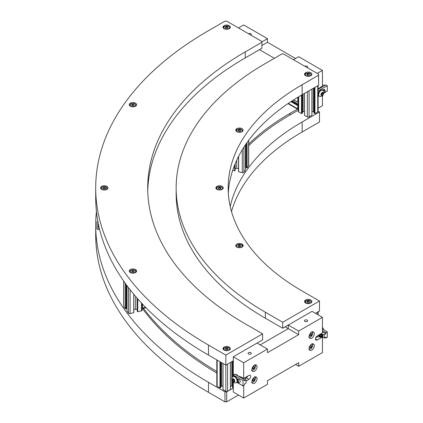 <?xml version="1.0" encoding="UTF-8"?>
<svg xmlns="http://www.w3.org/2000/svg" width="423" height="423" viewBox="0 0 423 423"><rect width="100%" height="100%" fill="white"/><g stroke="black" fill="none" stroke-linecap="round" stroke-linejoin="round"><path stroke-width="0.63" d="M314.146 113.052L314.945 113.591L317.758 111.968A1.227 0.709 0 0 0 318.117 111.471L318.117 85.525M311.936 111.683L313.3 111.683L314.078 112.127M304.539 115.236L307.352 116.975A1.227 0.709 0 0 0 309.086 116.975L311.894 115.236M304.497 111.683L303.132 111.683L302.355 112.127M298.321 97.004L298.321 111.471A1.227 0.709 0 0 0 298.68 111.968L301.488 113.591L302.286 113.052M313.3 88.307L313.3 111.683M303.132 94.176L303.132 111.683M230.382 389.715L230.382 362.479L227.569 364.103L227.569 391.338L230.382 389.594M222.984 386.04L221.615 386.04L221.615 362.664M220.843 386.49L221.615 386.04M216.803 359.888L216.803 385.829A1.227 0.709 0 0 0 217.163 386.331L219.976 387.949L220.769 387.41M232.634 387.41L233.295 387.976M230.424 386.04L231.788 386.04L232.56 386.49M223.027 389.594L225.834 391.338A1.227 0.709 0 0 0 227.569 391.338M231.788 386.04L231.788 379.383M231.788 378.432L231.788 361.665M318.117 311.529A1.227 0.709 180 0 1 317.758 312.031L315.5 313.332L319.492 311.032L319.492 301.017L302.149 291.003A252.631 145.856 180 0 1 228.15 187.87A252.631 145.856 180 0 1 302.149 84.732L318.625 75.22L318.625 85.234L302.149 94.747L302.149 84.732M298.157 100.336L298.157 97.105M298.321 109.007A0.735 0.423 -60 0 1 298.31 109.002A0.735 0.423 -60 0 1 298.157 108.663L298.321 106.691M298.321 101.922L297.813 102.096L297.813 97.311M298.321 109.483A1.227 0.709 -60 0 1 298.067 109.425A1.227 0.709 -60 0 1 297.813 108.864L297.813 105.623L298.321 105.205M298.321 104.016L292.483 100.648M304.898 66.295A1.629 0.941 180 0 1 306.675 66.088A1.629 0.941 180 0 1 307.68 66.961A1.629 0.941 180 0 1 307.204 67.627M248.528 33.75A1.629 0.941 180 0 1 250.305 33.549A1.629 0.941 180 0 1 251.315 34.416A1.629 0.941 180 0 1 250.834 35.083M318.117 88.893L322.437 86.033L322.437 70.414L317.234 73.417M318.117 108.156L322.437 105.66L322.437 95.751M238.498 27.96L243.701 24.957L267.458 38.673L267.458 42.279L295.555 58.501M274.395 58.3L259.484 49.687L274.395 58.3M293.477 59.701L298.68 56.698L322.437 70.414M261.911 45.483L267.458 42.279M261.911 41.877L267.458 38.673M322.437 85.441L324.277 85.055L324.917 85.425M322.241 89.988L324.415 89.406L325.038 90.4A1.962 1.507 147.8 0 0 322.585 90.168M323.933 93.081L327.296 91.141L327.296 85.737L325.837 84.896L318.117 89.353M327.296 85.737L318.117 91.035M318.117 96.444L318.921 95.979M323.965 92.843A1.962 1.507 147.8 0 0 325.076 90.459A1.962 1.507 147.8 0 0 325.038 90.4M323.093 90.496A1.586 1.216 -32.2 0 1 324.933 90.966A1.586 1.216 -32.2 0 1 323.97 92.785M319.18 96.106A3.432 1.983 -60 0 1 318.99 96.021A3.432 1.983 -60 0 1 318.99 92.055A3.432 1.983 -60 0 1 322.421 90.073A3.432 1.983 -60 0 1 322.596 90.194M321.364 95.006L321.364 93.848L322.231 92.769L323.098 92.849L323.098 94.001L322.231 95.08L321.364 95.006M321.327 94.562L322.194 93.483L323.098 94.001M321.364 94.583L322.231 95.08M322.194 93.483L322.12 92.859M307.204 320.126A1.629 0.941 180 0 1 307.68 320.793A1.629 0.941 180 0 1 306.051 321.734A1.629 0.941 180 0 1 304.417 320.793A1.629 0.941 180 0 1 305.427 319.925A1.629 0.941 180 0 1 307.204 320.126M250.834 352.671A1.629 0.941 180 0 1 251.315 353.337A1.629 0.941 180 0 1 249.681 354.278A1.629 0.941 180 0 1 248.052 353.337A1.629 0.941 180 0 1 249.057 352.465A1.629 0.941 180 0 1 250.834 352.671M318.768 335.079A2.205 1.692 -147.8 0 0 319.989 337.046L321.697 337.406L317.234 339.97A2.453 1.417 -60 0 1 316.007 340.092A2.453 1.417 -60 0 1 315.632 338.125A2.453 1.417 -60 0 1 317.234 335.962L322.437 332.959L322.437 317.34L298.68 331.056L298.68 334.662L267.458 352.687L267.458 349.081L243.701 362.797L243.701 378.421L248.904 375.413A2.453 1.417 -60 0 1 250.13 375.291A2.453 1.417 -60 0 1 250.506 377.258A2.453 1.417 -60 0 1 248.904 379.42L246.027 381.081M317.869 336.602L315.732 337.834M247.804 376.052A2.453 1.417 -60 0 1 246.302 377.919L245.213 378.548M238.789 376.407L239.191 376.174L241.099 377.279L241.099 376.919L243.701 378.421M295.555 364.499L298.68 366.302L322.437 352.586L322.437 337.559M285.15 326.852L288.275 328.655L260.177 344.877L288.275 328.655L288.275 325.049L312.031 311.333L322.437 317.34M244.594 377.903L246.027 379.838L244.462 380.742L244.462 379.68L243.008 380.52L233.295 374.915L233.295 356.79L243.701 362.797M243.701 385.527L243.701 398.043L233.295 392.036L233.295 382.122M257.052 378.717A3.68 2.126 -60 0 1 255.45 382.424A3.68 2.126 -60 0 1 252.61 383.407A3.68 2.126 -60 0 1 252.61 379.161A3.68 2.126 -60 0 1 256.29 377.036A3.68 2.126 -60 0 1 257.052 378.717M314.289 333.662A3.68 2.126 -60 0 1 312.682 337.364A3.68 2.126 -60 0 1 309.848 338.347A3.68 2.126 -60 0 1 309.848 334.101A3.68 2.126 -60 0 1 313.528 331.976A3.68 2.126 -60 0 1 314.289 333.662M257.052 366.704A3.68 2.126 -60 0 1 255.45 370.405A3.68 2.126 -60 0 1 252.61 371.394A3.68 2.126 -60 0 1 252.61 367.143A3.68 2.126 -60 0 1 256.29 365.017A3.68 2.126 -60 0 1 257.052 366.704M314.289 345.676A3.68 2.126 -60 0 1 312.682 349.377A3.68 2.126 -60 0 1 309.848 350.366A3.68 2.126 -60 0 1 309.848 346.114A3.68 2.126 -60 0 1 313.528 343.994A3.68 2.126 -60 0 1 314.289 345.676M233.295 356.79L257.052 343.074L267.458 349.081M243.701 398.043L267.458 384.327L267.458 380.721L298.68 362.696L298.68 366.302M318.625 75.22L318.625 74.221L283.415 53.895L282.03 53.895L265.38 63.508A304.629 175.878 0 0 0 176.153 187.87L176.153 193.877A304.629 175.878 0 0 0 265.38 318.239L282.723 328.253L288.275 325.049L288.275 328.655L298.68 334.662M288.275 325.049L298.68 331.056M241.099 377.279L241.411 377.099M236.811 382.355L243.008 385.929L244.462 385.089L244.462 384.026L246.027 383.122L246.027 379.838M237.398 379.045L237.826 378.955C239.138 379.103 239.957 380.002 240.28 381.652L239.667 382.577L238.202 382.884A1.962 0.55 -101.9 0 0 238.419 381.319A1.962 0.55 -101.9 0 0 237.398 379.045A1.962 0.55 -101.9 0 0 237.255 379.161L237.166 379.32M235.669 374.604L236.066 374.376L237.8 375.375L237.583 375.709M237.403 375.603L237.8 375.375M244.462 379.68L234.749 374.075L233.295 374.915L233.295 376.454M243.008 385.929L243.008 380.52M237.007 379.579A1.586 0.444 78.1 0 1 237.879 380.949A1.586 0.444 78.1 0 1 237.631 382.551L238.027 382.836A1.962 0.55 -101.9 0 0 238.202 382.884M237.631 382.551A1.586 0.444 78.1 0 1 237.07 381.382M237.229 381.879A3.432 1.983 60 0 1 236.743 382.392A3.432 1.983 60 0 1 236.552 382.482M233.136 376.57A3.432 1.983 60 0 1 233.311 376.449A3.432 1.983 60 0 1 237.229 379.51M232.634 380.377L232.634 379.225L233.501 379.145L234.368 380.224L234.368 381.382L233.501 381.456L232.634 380.377L233.538 379.859L234.405 380.938M234.368 380.959L233.501 381.456M233.612 379.283L233.538 379.859M322.437 331.796L325.837 333.763L324.277 334.662L324.277 337.945L321.697 337.406A2.205 1.692 -147.8 0 0 322.918 336.021A2.205 1.692 -147.8 0 0 321.697 334.122L320.92 333.837M320.904 333.842A1.962 1.507 32.2 0 1 322.77 335.836A1.962 1.507 32.2 0 1 322.585 336.497A1.962 1.507 32.2 0 1 320.417 336.882A1.962 1.507 32.2 0 1 319.095 334.889M317.409 335.862L317.409 336.502L319.989 337.046M324.277 337.945L325.837 337.046L325.837 338.104L324.917 337.575M324.277 334.662L321.697 334.122M322.437 330.738L325.837 332.7L325.837 333.763M325.837 338.104L327.296 337.263L327.296 331.859L325.837 332.7M322.437 329.052L327.296 331.859M319.116 334.879A1.962 1.507 -147.8 0 0 320.449 336.84A1.962 1.507 -147.8 0 0 322.601 336.475M320.042 334.344A1.586 1.216 32.2 0 1 322.273 335.613A1.586 1.216 32.2 0 1 320.703 336.872A1.586 1.216 32.2 0 1 319.455 334.815A1.586 1.216 32.2 0 1 319.64 334.572M320.951 336.555L319.973 335.989L319.846 335.042L320.697 334.667L321.676 335.233L321.803 336.179L320.951 336.555L321.697 335.376M320.777 334.709L319.973 335.989M253.911 368.317L252.912 368.893L252.409 368.184L252.912 366.894L253.911 366.313L254.413 367.027L253.911 368.317L252.642 367.582M253.546 366.524L254.413 367.027M311.148 335.275L310.144 335.851L309.641 335.138L310.144 333.847L311.148 333.271L311.645 333.985L311.148 335.275L309.874 334.54M310.778 333.483L311.645 333.985M253.911 380.335L252.912 380.912L252.409 380.198L252.912 378.908L253.911 378.331L254.413 379.045L253.911 380.335L252.642 379.6M253.546 378.543L254.413 379.045M311.148 347.288L310.144 347.87L309.641 347.156L310.144 345.866L311.148 345.284L311.645 345.998L311.148 347.288L309.874 346.559M310.778 345.501L311.645 345.998M135.55 272.555A3.68 2.126 180 0 1 131.542 273.015A3.68 2.126 180 0 1 129.269 271.053A3.68 2.126 180 0 1 132.949 268.928A3.68 2.126 180 0 1 136.629 271.053A3.68 2.126 180 0 1 135.55 272.555M222.17 189.372A3.68 2.126 180 0 1 218.162 189.832A3.68 2.126 180 0 1 215.889 187.87A3.68 2.126 180 0 1 219.569 185.745A3.68 2.126 180 0 1 223.249 187.87A3.68 2.126 180 0 1 222.17 189.372M135.55 106.189A3.68 2.126 180 0 1 131.542 106.649A3.68 2.126 180 0 1 129.269 104.687A3.68 2.126 180 0 1 132.949 102.562A3.68 2.126 180 0 1 136.629 104.687A3.68 2.126 180 0 1 135.55 106.189M310.82 75.722A3.68 2.126 180 0 1 306.807 76.182A3.68 2.126 180 0 1 304.539 74.221A3.68 2.126 180 0 1 308.219 72.095A3.68 2.126 180 0 1 311.894 74.221A3.68 2.126 180 0 1 310.82 75.722M310.82 303.021A3.68 2.126 180 0 1 306.807 303.481A3.68 2.126 180 0 1 304.539 301.52A3.68 2.126 180 0 1 308.219 299.394A3.68 2.126 180 0 1 311.894 301.52A3.68 2.126 180 0 1 310.82 303.021M229.303 350.08A3.68 2.126 180 0 1 225.295 350.54A3.68 2.126 180 0 1 223.021 348.578A3.68 2.126 180 0 1 226.702 346.453A3.68 2.126 180 0 1 230.382 348.578A3.68 2.126 180 0 1 229.303 350.08M229.303 28.658A3.68 2.126 180 0 1 225.295 29.118A3.68 2.126 180 0 1 223.021 27.157A3.68 2.126 180 0 1 226.702 25.036A3.68 2.126 180 0 1 230.382 27.157A3.68 2.126 180 0 1 229.303 28.658M242.051 131.659A3.68 2.126 180 0 1 238.043 132.119A3.68 2.126 180 0 1 235.775 130.157A3.68 2.126 180 0 1 239.45 128.032A3.68 2.126 180 0 1 243.13 130.157A3.68 2.126 180 0 1 242.051 131.659M242.051 247.085A3.68 2.126 180 0 1 238.043 247.545A3.68 2.126 180 0 1 235.775 245.583A3.68 2.126 180 0 1 239.45 243.458A3.68 2.126 180 0 1 243.13 245.583A3.68 2.126 180 0 1 242.051 247.085M106.892 189.372A3.68 2.126 180 0 1 102.884 189.832A3.68 2.126 180 0 1 100.611 187.87A3.68 2.126 180 0 1 104.291 185.745A3.68 2.126 180 0 1 107.971 187.87A3.68 2.126 180 0 1 106.892 189.372M228.304 192.877A252.631 145.856 180 0 1 302.149 94.747M257.052 343.074L262.604 339.87L262.604 333.858L245.261 323.849A333.081 192.301 180 0 1 147.701 187.87A333.081 192.301 180 0 1 245.261 51.892L261.911 42.279L261.911 41.475L226.702 21.15L224.967 21.15L208.491 30.662A385.078 222.324 0 0 0 95.704 187.87L95.704 197.879A385.078 222.324 0 0 0 208.491 355.087L225.834 365.102L233.295 360.798M176.153 187.87A304.629 175.878 0 0 0 265.38 312.232L282.723 322.247L319.492 301.017M261.911 42.279L261.911 48.285L245.261 57.898A333.081 192.301 180 0 0 147.743 190.873M282.723 322.247L282.723 328.253M225.834 391.338L225.834 355.087L262.604 333.858M95.704 187.87A385.078 222.324 0 0 0 208.491 345.073L225.834 355.087M248.692 144.095A269.8 155.77 180 0 1 290.009 113.369L297.454 109.071M248.692 145.697A269.8 155.77 180 0 1 290.009 114.971L298.321 110.176M318.117 111.175L319.492 111.968L302.149 121.983A252.631 145.856 0 0 0 230.223 206.493M143.439 308.282A367.91 212.409 0 0 0 216.803 371.468M142.424 308.526A367.91 212.409 0 0 0 216.803 373.07M233.295 388.034L226.702 391.835L224.967 391.835L208.491 382.323A385.078 222.324 180 0 1 95.704 225.121A385.078 222.324 180 0 1 96.428 211.5M319.492 111.968L319.492 121.983L302.149 131.997A252.631 145.856 0 0 0 231.492 211.5M224.967 391.835L224.967 401.85L226.702 401.85L226.702 391.835M238.498 395.04L226.702 401.85M224.967 401.85L208.491 392.338A385.078 222.324 180 0 1 95.704 235.13L95.704 225.121M309.583 74.834L308.584 75.41L307.214 75.199L306.849 74.411L307.849 73.829L309.218 74.041L309.583 74.834M309.218 75.045L309.218 74.041M307.849 75.294L307.849 73.829M228.071 27.77L227.072 28.346L225.702 28.135L225.337 27.347L226.337 26.771L227.706 26.982L228.071 27.77M227.706 27.981L227.706 26.982M226.337 28.235L226.337 26.771M228.071 349.192L227.072 349.768L225.702 349.557L225.337 348.769L226.337 348.192L227.706 348.404L228.071 349.192M227.706 349.403L227.706 348.404M226.337 349.657L226.337 348.192M309.583 302.128L308.584 302.709L307.214 302.498L306.849 301.705L307.849 301.128L309.218 301.34L309.583 302.128M309.218 302.339L309.218 301.34M307.849 302.593L307.849 301.128M240.819 130.765L239.82 131.347L238.45 131.135L238.086 130.342L239.085 129.766L240.454 129.977L240.819 130.765M240.454 130.982L240.454 129.977M239.085 131.23L239.085 129.766M131.579 104.872L132.584 104.296L133.948 104.507L134.318 105.301L133.314 105.877L131.95 105.665L131.579 104.872M132.584 105.761L132.584 104.296M133.948 104.507L133.948 105.512M245.98 144.063L245.964 167.608L247.074 167.878L248.597 165.758A1.227 0.709 0 0 0 248.692 165.488L248.692 140.277M245.435 166.752L245.964 166.879M238.551 156.468L238.54 171.727L242.3 172.684A1.227 0.709 0 0 0 243.902 172.304L245.425 170.115M238.54 168.719L236.727 168.285L235.172 168.661M232.682 170.384L234.643 170.855L235.151 170.252M236.727 160.201L236.727 168.285M220.97 188.161L220.431 188.917L219.024 189.023L218.162 188.378L218.707 187.622L220.108 187.516L220.97 188.161M220.108 188.944L220.108 187.516M218.707 188.785L218.707 187.622M102.884 188.378L103.429 187.622L104.83 187.516L105.692 188.161L105.153 188.917L103.746 189.023L102.884 188.378M103.429 188.785L103.429 187.622M104.83 187.516L104.83 188.944M96.93 223.873L96.93 228.658A1.227 0.709 0 0 0 98.157 229.366L99.585 229.366M96.93 221.578L96.93 226.363M240.676 245.573L240.676 246.392L239.45 246.799L238.228 246.392L238.228 245.573L239.45 245.166L240.676 245.573L240.676 246.392M236.261 246.641L236.261 246.302A3.188 1.84 0 0 0 236.346 246.72M239.45 246.688L239.45 245.166M238.228 246.392L238.228 245.573M131.722 271.862L131.722 271.043L132.949 270.635L134.176 271.043L134.176 271.862L132.949 272.269L131.722 271.862L131.722 271.043M136.137 272.111L136.137 271.772C134.969 270.202 137.301 270.879 132.949 269.763C128.597 270.879 130.929 270.202 129.761 271.772A3.188 1.84 0 0 0 129.845 272.19M132.949 270.635L132.827 272.227M134.176 271.862L134.176 271.043M137.248 311.148L137.761 311.751L141.43 310.873A1.227 0.709 0 0 0 142.186 310.218L142.186 303.772M133.864 309.615L135.672 309.181L137.226 309.557M126.979 311.011L128.497 313.2A1.227 0.709 0 0 0 130.099 313.58L133.864 312.623L133.848 294.355M126.44 307.775L126.963 307.648M123.712 281.115L123.712 306.384A1.227 0.709 0 0 0 123.802 306.654L125.324 308.774L126.44 308.504L126.419 284.891M135.672 309.181L135.672 296.512M142.186 305.591L142.186 308.039M142.445 304.047L142.562 307.997A1.227 0.381 76.6 0 1 142.377 308.536A1.227 0.381 76.6 0 1 142.186 308.452M317.758 85.737L317.758 111.968M314.945 87.355L314.945 113.591M314.738 87.476L314.738 113.591M314.146 87.82L314.146 113.253M311.894 89.121L311.894 115.352M309.086 90.739L309.086 116.975M307.352 91.743L307.352 116.975M304.539 93.367L304.539 115.352M302.286 94.667L302.286 113.253M301.694 95.006L301.694 113.591M301.488 95.127L301.488 113.591M298.68 96.788L298.68 111.968M217.163 386.331L217.163 360.095M219.976 387.949L219.976 361.718M220.182 387.949L220.182 361.839M220.769 387.611L220.769 362.178M223.027 389.715L223.027 363.479M232.634 387.611L232.634 381.409M232.634 376.872L232.634 361.179M233.226 387.949L233.226 382.064M233.226 376.496L233.226 360.835M317.758 314.633L317.758 312.031M297.813 102.096L293.816 99.791L297.813 102.096M298.321 104.994L291.685 101.166M297.914 105.443L291.13 101.525M297.813 105.623L290.939 101.652M297.813 108.864L288.333 103.392M321.068 90.453A3.432 1.983 120 0 0 318.826 93.478A3.432 1.983 120 0 0 319.349 96.227C321.126 96.687 322.284 96.402 322.823 95.371C324.758 91.527 324.029 91.527 322.786 90.279A3.432 1.983 120 0 0 321.068 90.453M322.231 92.463A1.792 1.036 -60 0 1 323.325 94.022A1.792 1.036 -60 0 1 321.136 95.291A1.792 1.036 -60 0 1 322.231 92.463M317.234 339.97L315.5 338.966M248.904 379.42L246.302 377.919M234.665 376.824A3.432 1.983 -120 0 0 232.946 376.655C231.667 377.961 231.333 379.108 231.952 380.092C234.316 383.693 234.68 383.058 236.383 382.604A3.432 1.983 -120 0 0 237.092 381.033A3.432 1.983 -120 0 0 234.665 376.824M233.501 378.839A1.792 1.036 60 0 1 234.596 381.668A1.792 1.036 60 0 1 232.407 380.399A1.792 1.036 60 0 1 233.501 378.839M322.437 328.222A3.432 1.983 60 0 1 323.13 329.454M254.635 365.102A2.797 1.613 -60 0 1 254.81 368.412A2.797 1.613 -60 0 1 251.859 369.914M311.867 332.06A2.797 1.613 -60 0 1 312.042 335.37A2.797 1.613 -60 0 1 309.091 336.872M254.635 377.12A2.797 1.613 -60 0 1 254.81 380.43A2.797 1.613 -60 0 1 251.859 381.927M311.867 344.079A2.797 1.613 -60 0 1 312.042 347.383A2.797 1.613 -60 0 1 309.091 348.885M265.38 312.232L265.38 318.239M245.261 51.892L245.261 57.898M208.491 345.073L208.491 355.087M290.009 113.369L290.009 114.971M302.149 121.983L302.149 131.997M208.491 392.338L208.491 382.323M311.323 75.357A3.188 1.84 -0 0 0 311.407 74.94L310.366 73.443C306.511 72.893 304.734 73.391 305.031 74.94A3.188 1.84 -0 0 0 305.11 75.357M305.961 73.639A3.188 1.84 -0 0 0 305.031 74.94L305.031 75.278M306.241 75.759A2.797 1.613 180 0 1 307.495 73.063A2.797 1.613 180 0 1 310.916 75.04A2.797 1.613 180 0 1 306.241 75.759M229.811 28.299A3.188 1.84 0 0 0 229.89 27.881L228.854 26.385C224.999 25.829 223.217 26.332 223.513 27.881A3.188 1.84 0 0 0 223.598 28.299M224.449 26.575A3.188 1.84 0 0 0 223.513 27.881L223.513 28.219M224.724 28.701A2.797 1.613 180 0 1 225.977 25.999A2.797 1.613 180 0 1 229.403 27.976A2.797 1.613 180 0 1 224.724 28.701M229.811 349.721A3.188 1.84 0 0 0 229.89 349.303L228.854 347.806C224.999 347.251 223.217 347.754 223.513 349.303A3.188 1.84 0 0 0 223.598 349.721M224.449 347.997A3.188 1.84 0 0 0 223.513 349.303L223.513 349.641M224.724 350.122A2.797 1.613 180 0 1 225.977 347.42A2.797 1.613 180 0 1 229.403 349.398A2.797 1.613 180 0 1 224.724 350.122M311.323 302.656A3.188 1.84 0 0 0 311.407 302.239L310.366 300.742C306.511 300.193 304.734 300.69 305.031 302.239A3.188 1.84 0 0 0 305.11 302.656M305.961 300.938A3.188 1.84 0 0 0 305.031 302.239L305.031 302.577M306.241 303.058A2.797 1.613 180 0 1 307.495 300.356A2.797 1.613 180 0 1 310.916 302.334A2.797 1.613 180 0 1 306.241 303.058M242.559 131.294A3.188 1.84 -0 0 0 242.638 130.876L241.602 129.38C237.747 128.83 235.971 129.327 236.261 130.876A3.188 1.84 -0 0 0 236.346 131.294M237.197 129.575A3.188 1.84 -0 0 0 236.261 130.876L236.261 131.215M237.477 131.696A2.797 1.613 180 0 1 238.731 128.999A2.797 1.613 180 0 1 242.152 130.971A2.797 1.613 180 0 1 237.477 131.696M136.053 105.824A3.188 1.84 0 0 0 136.137 105.406L135.122 103.926C130.649 102.731 130.062 104.629 130.152 104.428L129.761 105.406A3.188 1.84 0 0 0 129.845 105.824M134.926 103.947A2.797 1.613 180 0 1 133.673 106.644A2.797 1.613 180 0 1 130.247 104.666A2.797 1.613 180 0 1 134.926 103.947M246.112 167.741L246.112 143.868M246.884 167.926L246.884 142.768M247.074 167.878L247.074 142.493M248.597 165.758L248.597 140.404M234.643 170.855L234.643 165.033M234.834 170.807L234.834 164.558M235.151 170.363L235.151 163.786M238.63 171.807L238.63 156.314M242.3 172.684L242.3 149.758M243.902 172.304L243.902 147.188M245.425 170.183L245.425 144.878M222.672 189.007A3.188 1.84 0 0 0 222.757 188.589L221.715 187.093C217.866 186.543 216.084 187.04 216.38 188.589A3.188 1.84 0 0 0 216.465 189.007M216.624 187.886A3.188 1.84 0 0 0 216.38 188.589L216.38 188.928M218.501 189.763A2.797 1.613 180 0 1 217.866 186.987A2.797 1.613 180 0 1 222.339 188.061A2.797 1.613 180 0 1 218.501 189.763M107.394 189.007A3.188 1.84 0 0 0 107.479 188.589L105.449 186.717C99.992 186.908 102.429 187.516 101.494 187.611L101.102 188.589A3.188 1.84 0 0 0 101.187 189.007M105.359 186.776A2.797 1.613 180 0 1 105.993 189.552A2.797 1.613 180 0 1 101.52 188.478A2.797 1.613 180 0 1 105.359 186.776M98.157 222.937L98.157 229.366M242.559 246.72A3.188 1.84 0 0 0 242.638 246.302L242.638 246.641M239.45 247.598A2.797 1.613 180 0 1 237.028 245.176A2.797 1.613 180 0 1 241.871 245.176A2.797 1.613 180 0 1 239.45 247.598M136.053 272.19A3.188 1.84 0 0 0 136.137 271.772M132.949 269.837A2.797 1.613 180 0 1 135.371 272.259A2.797 1.613 180 0 1 130.527 272.259A2.797 1.613 180 0 1 132.949 269.837M126.287 284.711L126.287 308.637M125.515 283.653L125.515 308.822M125.324 283.389L125.324 308.774M123.802 281.247L123.802 306.654M141.43 302.958L141.43 310.873M137.761 298.908L137.761 311.751M137.565 298.691L137.565 311.703M137.248 298.326L137.248 311.259M133.768 294.26L133.768 312.703M130.099 289.723L130.099 313.58M128.497 287.656L128.497 313.2M126.979 285.641L126.979 311.079M142.509 304.555L142.847 304.47M143.011 304.645L142.562 304.75M142.562 307.997L145.554 307.283M314.078 113.153L314.078 87.857M311.936 115.294L311.936 89.094M304.497 115.294L304.497 93.388M302.355 113.153L302.355 94.625M220.843 362.22L220.843 387.51M222.984 363.452L222.984 389.652M230.424 362.453L230.424 389.652M232.56 361.216L232.56 376.935M232.56 381.313L232.56 387.51M318.117 311.825L318.117 314.844M297.84 102.165L293.779 99.817M298.321 104.909L291.754 101.118M298.067 109.425L288.005 103.619M322.786 90.279L322.421 90.073M319.349 96.227L318.99 96.021M236.383 382.604L236.743 382.392M232.946 376.655L233.311 376.449M322.437 327.249L323.933 329.919M251.542 370.204L253.356 370.051C255.762 366.99 256.216 365.202 254.731 364.684M308.774 337.163L310.588 337.009C312.994 333.948 313.448 332.161 311.963 331.637M251.542 382.223L253.356 382.069C255.762 379.008 256.216 377.216 254.731 376.697M308.774 349.176L310.588 349.028C312.994 345.966 313.448 344.174 311.963 343.656M311.407 74.94L311.407 75.278M229.89 27.881L229.89 28.219M229.89 349.303L229.89 349.641M311.407 302.239L311.407 302.577M242.638 130.876L242.638 131.215M129.761 105.406L129.761 105.745M136.137 105.406L136.137 105.745M245.964 144.09L245.964 167.608M235.172 163.738L235.172 170.31M238.54 156.489L238.54 171.727M245.435 144.862L245.435 170.152M222.757 188.589L222.757 188.928M101.102 188.589L101.102 188.928M107.479 188.589L107.479 188.928M236.261 246.302L237.303 244.806C241.158 244.256 242.934 244.753 242.638 246.302M129.761 271.772L129.761 272.111M126.44 308.504L126.44 284.917M137.226 311.201L137.226 298.305M133.864 312.623L133.864 294.371M126.963 311.048L126.963 285.625M142.377 308.536L145.946 307.68"/></g></svg>
